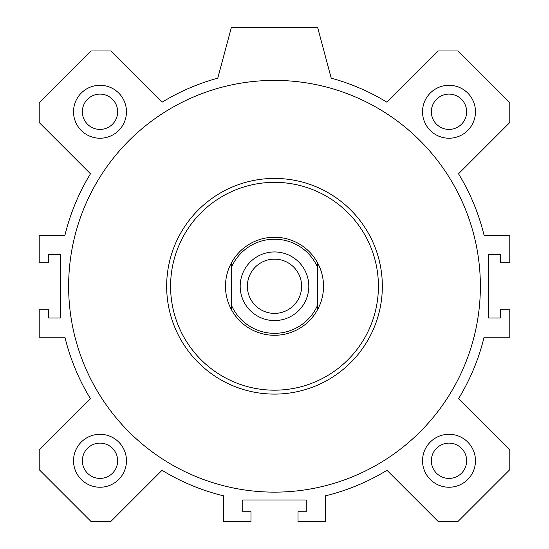 <?xml version="1.0" encoding="UTF-8"?>
<svg xmlns="http://www.w3.org/2000/svg" width="549" height="549" viewBox="0 0 549 549"><rect width="100%" height="100%" fill="white"/><g stroke="black" fill="none" stroke-linecap="round" stroke-linejoin="round"><path stroke-width="0.82" d="M480.375 286.262A205.875 205.875 0 0 1 171.562 464.557A205.875 205.875 0 0 1 171.562 107.975A205.875 205.875 0 0 1 480.375 286.262M274.5 182.343A103.919 103.919 0 0 1 364.495 338.225A103.919 103.919 0 0 1 184.505 338.225A103.919 103.919 0 0 1 274.5 182.343M274.5 178.425A107.837 107.837 0 0 1 367.892 340.181A107.837 107.837 0 0 1 181.108 340.181A107.837 107.837 0 0 1 274.5 178.425M475.475 460.769A26.469 26.469 0 0 1 435.769 483.69A26.469 26.469 0 0 1 435.769 437.841A26.469 26.469 0 0 1 475.475 460.769M466.65 460.769A17.643 17.643 0 0 0 440.181 445.486A17.643 17.643 0 0 0 440.181 476.052A17.643 17.643 0 0 0 466.65 460.769M126.469 111.763A26.469 26.469 0 0 1 86.763 134.683A26.469 26.469 0 0 1 86.763 88.835A26.469 26.469 0 0 1 126.469 111.763M117.644 111.763A17.643 17.643 0 0 0 99.993 94.112A17.643 17.643 0 0 0 82.35 111.763A17.643 17.643 0 0 0 99.993 129.406A17.643 17.643 0 0 0 117.644 111.763M475.475 111.763A26.469 26.469 0 0 1 435.769 134.683A26.469 26.469 0 0 1 435.769 88.835A26.469 26.469 0 0 1 475.475 111.763M466.65 111.763A17.643 17.643 0 0 0 440.181 96.48A17.643 17.643 0 0 0 440.181 127.045A17.643 17.643 0 0 0 466.65 111.763M126.469 460.769A26.469 26.469 0 0 1 86.763 483.69A26.469 26.469 0 0 1 86.763 437.841A26.469 26.469 0 0 1 126.469 460.769M117.644 460.769A17.643 17.643 0 0 0 99.993 443.118A17.643 17.643 0 0 0 82.35 460.769A17.643 17.643 0 0 0 99.993 478.412A17.643 17.643 0 0 0 117.644 460.769M217.775 78.178L231.362 27.45L317.638 27.45L331.225 78.178A215.682 215.682 0 0 1 386.983 102.238L438.246 50.982L457.914 50.982L509.788 102.848L509.788 122.516L458.525 173.779A215.682 215.682 0 0 1 484.067 235.288L509.788 235.288L509.788 262.738L500.331 262.738L500.331 254.503L488.569 254.503L488.569 318.029L500.331 318.029L500.331 309.794L509.788 309.794L509.788 337.244L484.067 337.244A215.682 215.682 0 0 1 458.525 398.746L509.788 450.008L509.788 469.683L457.914 521.55L438.246 521.55L386.983 470.287A215.682 215.682 0 0 1 325.482 495.829L325.482 521.55L298.032 521.55L298.032 511.743L306.267 511.743L306.267 499.981L242.733 499.981L242.733 511.743L250.968 511.743L250.968 521.55L223.518 521.55L223.518 495.829A215.682 215.682 0 0 1 162.017 470.287L110.754 521.55L91.086 521.55L39.212 469.683L39.212 450.008L90.475 398.746A215.682 215.682 0 0 1 64.933 337.244L39.212 337.244L39.212 309.794L48.669 309.794L48.669 318.029L60.431 318.029L60.431 254.503L48.669 254.503L48.669 262.738L39.212 262.738L39.212 235.288L64.933 235.288A215.682 215.682 0 0 1 90.475 173.779L39.212 122.516L39.212 102.848L91.086 50.982L110.754 50.982L162.017 102.238A215.682 215.682 0 0 1 217.775 78.178M231.362 309.547A49.019 49.019 0 0 1 231.362 262.985L231.362 309.547A49.019 49.019 0 0 0 317.638 309.547L317.638 262.985A49.019 49.019 0 0 1 317.638 309.547M317.638 262.985A49.019 49.019 0 0 0 231.362 262.985M231.362 267.459A47.056 47.056 0 0 1 317.638 267.459M317.638 305.072A47.056 47.056 0 0 1 231.362 305.072M274.5 251.95A34.312 34.312 0 0 1 304.215 303.419A34.312 34.312 0 0 1 244.785 303.419A34.312 34.312 0 0 1 274.5 251.95M274.5 259.135A27.127 27.127 0 0 0 251.01 299.829A27.127 27.127 0 0 0 297.99 299.829A27.127 27.127 0 0 0 274.5 259.135"/></g></svg>
